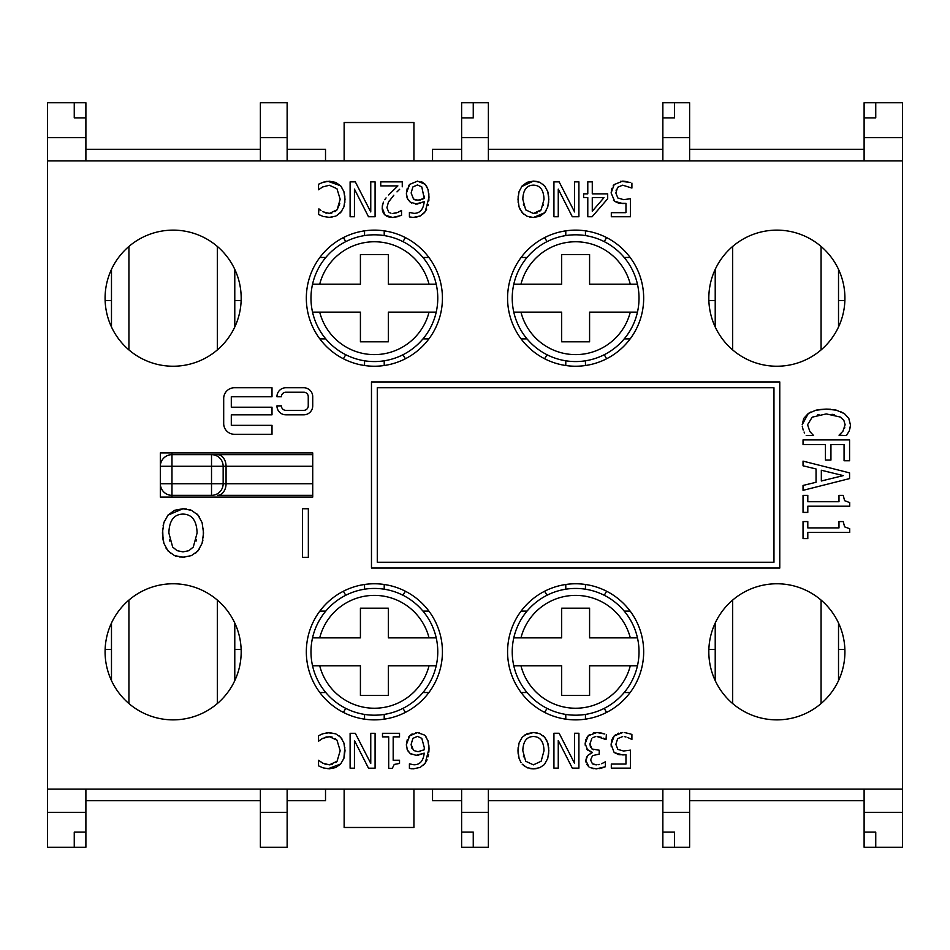 <?xml version="1.0" encoding="UTF-8"?>
<svg xmlns="http://www.w3.org/2000/svg" width="950" height="950" viewBox="0 0 950 950"><rect width="100%" height="100%" fill="white"/><g stroke="black" fill="none" stroke-linecap="round" stroke-linejoin="round"><path stroke-width="1.43" d="M171.974 495.354L171.974 466.272L160.336 466.272L160.336 483.728A11.638 11.638 0 0 0 171.974 495.354L211.518 495.354A11.638 11.638 0 0 0 223.155 483.728L223.155 466.272A11.638 11.638 0 0 0 211.518 454.646L171.974 454.646A11.638 11.638 0 0 0 160.336 466.272L160.336 452.901L312.728 452.901L312.728 497.099L160.336 497.099L160.336 483.728A11.638 11.638 0 0 0 171.974 495.354L171.974 497.099M312.728 483.728L226.064 483.728A11.638 8.716 90 0 1 217.348 495.354L312.728 495.354M312.728 454.646L211.518 454.646L211.518 466.272L312.728 466.272M47.5 789.082L47.5 160.918L902.5 160.918L902.5 789.082L47.5 789.082L47.5 847.246L74.254 847.246L74.254 832.117L85.892 832.117L85.892 812.345L47.5 812.345M105.082 651.819A68.056 68.056 0 0 1 207.159 592.883A68.056 68.056 0 0 1 207.159 710.754A68.056 68.056 0 0 1 105.082 651.819M306.327 651.819A68.056 68.056 0 0 1 408.405 592.883A68.056 68.056 0 0 1 408.405 710.754A68.056 68.056 0 0 1 306.327 651.819M507.573 651.819A68.056 68.056 0 0 1 609.651 592.883A68.056 68.056 0 0 1 609.651 710.754A68.056 68.056 0 0 1 507.573 651.819M708.819 651.819A68.056 68.056 0 0 1 810.896 592.883A68.056 68.056 0 0 1 810.896 710.754A68.056 68.056 0 0 1 708.819 651.819M105.082 298.181A68.056 68.056 0 0 1 207.159 239.246A68.056 68.056 0 0 1 207.159 357.117A68.056 68.056 0 0 1 105.082 298.181M306.327 298.181A68.056 68.056 0 0 1 408.405 239.246A68.056 68.056 0 0 1 408.405 357.117A68.056 68.056 0 0 1 306.327 298.181M507.573 298.181A68.056 68.056 0 0 1 609.651 239.246A68.056 68.056 0 0 1 609.651 357.117A68.056 68.056 0 0 1 507.573 298.181M708.819 298.181A68.056 68.056 0 0 1 810.896 239.246A68.056 68.056 0 0 1 810.896 357.117A68.056 68.056 0 0 1 708.819 298.181M618.735 203.217L614.709 201.376L622.796 203.549L625.967 203.348L619.4 203.324M613.13 185.903L614.199 184.549L611.111 192.945L614.709 201.376L613.451 200.224M611.111 192.945L611.919 188.278M614.199 184.549L622.761 181.118L627.689 181.676M620.682 181.272L630.373 182.447M616.277 189.846L616.111 190.463M411.683 203.039L410.186 202.077L416.943 204.143L424.211 201.709L415.387 204.072M406.541 195.451L406.386 193.171L407.324 198.396L410.186 202.077L407.752 199.298M407.324 198.408L406.992 197.481M408.571 185.749L409.676 184.407L406.386 193.171L407.277 188.207M409.676 184.407L417.478 181.118L409.676 184.407M421.04 181.652L421.764 181.913M422.144 182.079L425.173 184.288L427.381 187.732M427.999 189.371L428.272 190.321M428.854 193.705L428.854 200.842M428.331 204.357L428.082 205.402M426.598 209.451L423.51 213.714M420.304 215.923L419.544 216.268M416.967 217.051L412.466 217.384M409.474 216.944L413.381 217.408L420.304 215.923L425.196 211.779L429.02 197.184L427.999 189.371L425.173 184.288L417.478 181.118M335.006 211.696L337.072 209.831L339.779 203.716M322.109 182.626L324.069 181.973M326.016 181.486L326.741 181.379M327.869 181.272L340.634 185.82L341.846 187.328M344.114 192.209L344.434 193.491M344.838 195.914L344.838 202.599M344.494 204.761L344.161 206.114M341.834 211.066L336.775 215.638M332.049 217.182L327.964 217.336M323.214 216.481L322.276 216.149M320.886 215.579L318.547 214.439L323.19 216.469L329.329 217.372L335.718 216.149L340.67 212.574L343.9 206.91L345.028 199.274L343.876 191.473L340.634 185.82L335.671 182.376L329.412 181.236L323.19 182.257L318.547 184.229L318.547 189.774L322.596 186.972L329.353 185.25L336.965 188.729L340.183 199.274L337.072 209.831L329.353 213.417L331.787 213.132M320.957 210.556L319.711 209.523M325.743 212.954L326.491 213.144M419.817 762.969L420.565 762.328M422.144 760.332L423.451 757.304M411.683 754.478L410.186 753.504L416.943 755.571L424.211 753.136L415.387 755.511M406.541 746.878L406.386 744.598L407.324 749.835L410.186 753.504L407.752 750.726M407.324 749.835L406.992 748.909M408.571 737.176L409.676 735.834L406.386 744.598L407.277 739.634M415.661 732.688L417.478 732.557L409.676 735.834L412.134 733.911M424.496 735.062L417.478 732.557L419.294 732.676M428.842 745.049L429.02 748.612L427.999 740.798L425.173 735.716L426.491 737.438M427.951 740.668L428.224 741.546M427.096 759.81L425.196 763.206L429.02 748.612L428.866 752.115M428.545 754.633L428.082 756.829M410.067 768.538L413.381 768.835L420.304 767.351L425.196 763.206L423.51 765.142M420.304 767.351L419.627 767.659M411.789 768.776L411.196 768.728M397.991 216.659L392.588 217.491L401.529 215.401L401.529 210.425L397.884 212.349L392.932 213.441L395.105 213.216M384.964 214.926L382.185 207.908C382.387 214.035 385.854 217.241 392.588 217.491L385.035 214.997M383.372 202.136L382.209 206.969M382.375 205.438L382.66 204.107M386.068 197.897L384.738 199.702M388.657 194.952L397.884 185.903L388.657 194.952M396.993 191.876L399.629 189.299M389.144 200.984L388.384 202.219M390.984 213.216L389.832 212.8M396.304 212.907L397.884 212.349M203.324 528.58L203.312 537.439M202.92 540.063L202.552 541.714M199.132 549.397L195.629 553.161M184.87 557.163L179.348 556.961M175.726 556.071L174.444 555.572M170.786 553.482L166.072 548.221M163.887 543.317L163.602 542.414M163.044 540.051L162.64 528.628M163.139 525.445L164.493 520.921M167.912 515.161L182.994 508.737L186.616 508.986M189.715 509.687L191.484 510.34M196.697 513.712L199.191 516.586M332.096 737.046L329.353 736.678L336.965 740.157L335.172 738.506M327.109 736.856L325.874 737.105M321.539 734.267L324.069 733.4M326.016 732.925L326.741 732.806M327.869 732.711L335.671 733.816M338.841 735.597L341.846 738.756M344.114 743.648L344.434 744.931M344.838 747.341L343.9 758.361M343.876 758.421L340.67 764.002L327.964 768.764M323.19 767.897L318.547 765.866L323.19 767.897L329.329 768.811L335.718 767.576L340.67 764.002L343.9 758.349L345.028 750.714L343.876 742.9L340.634 737.248L335.671 733.816L329.412 732.664L323.19 733.685L318.547 735.668L318.547 741.202L322.596 738.411L329.353 736.678M320.506 761.627L321.147 762.114M335.742 762.565L337.072 761.259L329.353 764.845L322.846 763.182L326.23 764.512M329.353 764.845L332.369 764.394M818.936 414.568L817.617 414.889M804.056 432.024L804.567 432.986M802.263 426.253L803.201 430.065M819.221 409.569L826.262 409.094L815.86 410.234L808.319 413.464L803.736 418.416L802.216 424.697L808.319 413.464L810.979 411.956M815.86 410.234L817.499 409.866M840.548 411.588L843.992 413.464L836.451 410.198L826.262 409.094L830.704 409.26M833.304 409.569L836.451 410.198M848.837 418.511L850.404 424.769L848.766 418.38L844.764 413.998M849.585 429.827L850.381 425.707M850.191 427.429L850.06 428.07M849.193 430.92L846.474 435.563L849.193 430.92M806.206 435.563L813.604 435.563L809.863 431.526L807.571 424.733L812.203 417.157L826.262 413.915L840.334 417.05L843.897 420.517L845.12 424.733L842.899 431.264L839.016 435.183L840.821 433.616M844.502 428.379L844.752 427.654M843.897 420.517L843.41 419.793M834.361 414.723L832.01 414.295M548.673 747.401L548.673 754.039M536.133 768.681L533.425 768.883L539.778 767.671L544.006 764.845M525.053 766.602L522.168 764.156L527.013 767.636L533.425 768.883L530.694 768.681M527.879 767.98L527.013 767.636M518.166 754.027L517.987 750.69L519.092 758.444L521.016 762.601M518.914 757.874L518.546 756.426M524.602 735.074L533.425 732.509L527.167 733.673L522.168 737.259L519.056 743.019L517.987 750.69L518.154 747.424M542.913 735.561L544.683 737.259L539.79 733.709L533.425 732.509L537.035 732.854M538.876 733.364L539.79 733.709M544.659 764.156L547.746 758.409L548.839 750.69L547.77 742.983L544.683 737.259L546.82 740.561M547.77 742.983L548.019 743.85M601.504 737.331L597.111 736.559L606.029 739.611L603.511 738.162M592.931 737.592L595.222 736.749M594.724 764.667L596.659 764.833L592.42 763.764L590.579 759.964L592.562 755.618L599.236 754.11L599.236 750.239L591.992 748.992L589.903 743.933L590.461 747.068M591.992 748.992L593.513 749.752M592.42 763.764L593.75 764.418M599.581 764.418L598.072 764.738M590.152 767.624L596.291 768.883L605.399 766.733L601.326 768.194M601.267 768.217L599.07 768.657M593.441 768.669L592.147 768.396M585.96 762.078L585.829 760.451L588.941 766.899L586.72 764.394M590.271 753.35L592.278 752.649L587.729 755.393L585.829 760.451L586.661 756.948M585.259 745.311L585.153 743.601L587.587 750.049L592.278 752.305L586.922 749.336M586.874 737.473L588.24 735.739L585.153 743.601L585.96 739.254M593.299 732.901L596.837 732.509L588.24 735.739L589.558 734.587M604.829 733.994L596.837 732.509L602.039 733.151M618.735 754.597L614.709 752.756L622.796 754.941L625.967 754.739L619.4 754.716M611.266 746.676L611.111 744.325L613.985 752.151M612.441 738.471L614.199 735.929L611.111 744.325L611.919 739.67M620.682 732.652L622.761 732.509L614.199 735.929L615.636 734.659M617.856 733.424L618.509 733.186M631.014 734.089L624.744 732.592M624.803 736.725L625.979 736.998M546.119 210.698L544.659 212.764L533.425 217.491L529.815 217.134M523.901 214.391L520.042 209.451M519.092 207.053L518.759 205.901M518.166 202.635L518.154 196.044M518.581 193.444L519.068 191.627M521.562 186.616L533.425 181.118L537.035 181.474M538.876 181.973L539.79 182.329M542.913 184.181L545.288 186.616M547.77 191.603L548.197 193.206M548.673 196.009L548.637 202.92M533.425 217.491L539.778 216.291L544.659 212.764L547.746 207.029L548.839 199.31L547.77 191.603L544.683 185.868L539.79 182.329L533.425 181.118L527.167 182.281L522.168 185.868L519.056 191.627L517.987 199.31L519.092 207.053L522.168 212.764L527.013 216.244L533.425 217.491M522.821 199.31C523.129 190 526.644 185.274 533.401 185.143C540.158 185.274 543.697 190 544.006 199.31L541.144 209.855L533.401 213.477L525.683 209.855L522.821 199.31M543.269 205.39L543.495 204.44M540.087 187.661L539.054 186.806M533.401 213.477L537.142 212.871M539.41 211.624L541.144 209.855M523.391 204.737L523.569 205.426M625.967 754.739L625.967 764.038L611.313 764.038L611.313 768.146L630.456 768.146L630.456 750.156L623.556 751.011L617.844 749.396L615.861 744.361L617.643 738.672L622.678 736.559M627.796 737.568L631.904 739.432L631.904 734.492M849.727 532.392L849.727 528.77L844.597 526.846L843.232 521.574L838.981 521.574L838.981 527.903L807.797 527.903L807.797 521.574L803.035 521.574L803.035 538.579L807.797 538.579L807.797 532.392L849.727 532.392M606.029 739.611L606.361 734.659M605.399 766.733L605.399 761.781L601.671 763.729M589.903 743.933L591.826 738.506M849.727 506.219L849.727 502.598L844.597 500.674L843.232 495.401L838.981 495.401L838.981 501.731L807.797 501.731L807.797 495.401L803.035 495.401L803.035 512.406L807.797 512.406L807.797 506.219L849.727 506.219M558.256 740.513L572.316 768.146L578.906 768.146L578.906 733.246L574.572 733.246L574.572 763.337L559.134 733.246L553.933 733.246L553.933 768.146L558.256 768.146L558.256 740.513M371.474 568.064L779.772 568.064L779.772 381.936L371.474 381.936L371.474 568.064M377.281 562.246L377.281 387.754L773.965 387.754L773.965 562.246L377.281 562.246M522.821 750.69C523.129 741.392 526.644 736.666 533.401 736.523C540.158 736.666 543.697 741.392 544.006 750.69L541.144 761.247L533.401 764.857L525.683 761.247L522.821 750.69M523.391 756.117L523.569 756.818M234.424 387.754A10.735 10.735 0 0 0 223.689 398.489L223.689 423.546A10.735 10.735 0 0 0 234.424 434.281L272.009 434.281L272.009 425.339L231.301 425.339L231.301 414.817L272.009 414.817L272.009 407.218L231.301 407.218L231.301 396.708L272.009 396.708L272.009 387.754L234.424 387.754M392.303 768.301L394.226 764.453L399.522 763.432L399.522 760.238L393.181 760.238L393.181 736.856L399.522 736.856L399.522 733.293L382.494 733.293L382.494 736.856L388.692 736.856L388.692 768.301L392.303 768.301M303.774 387.754L285.879 387.754A8.954 8.954 0 0 0 276.937 396.708L281.402 396.708A4.477 4.477 0 0 1 285.879 392.231L303.774 392.231A4.477 4.477 0 0 1 308.251 396.708L308.251 405.876A4.477 4.477 0 0 1 303.774 410.353L285.879 410.353A4.477 4.477 0 0 1 281.402 405.876L276.937 405.876A8.954 8.954 0 0 0 285.879 414.817L303.774 414.817A8.954 8.954 0 0 0 312.728 405.876L312.728 396.708A8.954 8.954 0 0 0 303.774 387.754M354.445 740.561L368.493 768.182L375.084 768.182L375.084 733.293L370.761 733.293L370.761 763.373L355.312 733.293L350.111 733.293L350.111 768.182L354.445 768.182L354.445 740.561M839.016 435.183L846.474 435.563M336.965 740.157L340.183 750.714L337.072 761.259M322.846 763.182L318.547 760.261L318.547 765.866M849.573 439.897L803.035 439.897L803.035 444.529L825.443 444.529L825.443 460.073L830.941 460.073L830.941 444.529L844.063 444.529L844.063 460.75L849.573 460.75L849.573 439.897M197.968 550.929L202.101 543.269L203.549 532.986L202.112 522.702L198.004 515.066L191.484 510.34L182.994 508.737L174.646 510.281L167.996 515.066L163.839 522.737L162.414 532.986L163.887 543.317L167.996 550.929L174.444 555.572L182.994 557.222L191.461 555.619L197.968 550.929M168.862 532.986C169.266 520.576 173.957 514.283 182.958 514.092C191.971 514.283 196.686 520.576 197.101 532.986L193.289 547.046L188.848 550.703L182.958 551.867L177.116 550.668L172.662 547.046L168.862 532.986M169.504 539.671L169.86 541.144M196.116 541.084L196.436 539.766M803.035 465.797L816.05 468.968L816.05 482.279L803.035 485.45L803.035 490.343L849.573 478.586L849.573 472.886L803.035 461.118L803.035 465.797M821.334 480.997L821.334 470.25L843.279 475.606L821.334 480.997M388.657 212.028L386.935 207.646L388.396 202.219L393.834 195.201M402.266 186.806L402.266 181.854L380.736 181.854L380.736 185.903L397.884 185.903M424.211 753.136C423.367 760.867 419.971 764.75 413.998 764.797L409.414 763.859L409.414 768.36M411.136 744.396L412.882 738.376L417.454 736.369L421.8 738.352L424.294 747.567L424.211 749.776L417.988 751.699L413.523 750.476L411.136 744.396L411.718 748.018M422.798 750.547L424.211 749.776L424.294 747.567M417.988 751.699L420.078 751.486M354.445 189.121L368.493 216.754L375.084 216.754L375.084 181.854L370.761 181.854L370.761 211.945L355.312 181.854L350.111 181.854L350.111 216.754L354.445 216.754L354.445 189.121M308.346 508.737L302.468 508.737L302.468 557.341L308.346 557.341L308.346 508.737M329.353 213.417L322.846 211.755M318.915 208.834L318.547 214.439M424.211 201.709C423.367 209.439 419.971 213.322 413.998 213.358L409.414 212.432L409.414 216.921M411.136 192.969L412.882 186.948L417.454 184.941L421.8 186.924L424.211 198.348L417.988 200.272L413.523 199.049L411.136 192.969M422.133 199.417L424.211 198.348L424.294 196.139M415.863 200.082L420.517 199.963M413.523 199.049L414.628 199.714M625.967 203.348L625.967 212.658L611.313 212.658L611.313 216.754L630.456 216.754L630.456 198.764L623.556 199.619L617.844 198.004L615.861 192.969L617.643 187.292L622.678 185.167L631.904 188.053L631.904 183.101M558.256 216.754L558.256 189.121L572.316 216.754L578.906 216.754L578.906 181.854L574.572 181.854L574.572 211.945L559.134 181.854L553.933 181.854L553.933 216.754L558.256 216.754M592.087 216.754L607.691 198.764L607.691 193.848L592.278 193.848L592.278 181.854L587.789 181.854L587.789 193.848L583.621 193.848L583.621 197.612L587.789 197.612L587.789 216.754L592.087 216.754M592.278 197.612L604.01 197.612L592.278 211.244L592.278 197.612M662.863 789.082L662.863 832.117L674.5 832.117L674.5 847.246L689.617 847.246L689.617 812.345L662.863 812.345M689.617 812.345L689.617 789.082M902.5 137.655L902.5 102.754L864.108 102.754L864.108 137.655L902.5 137.655L902.5 160.918M864.108 137.655L864.108 160.918M85.892 812.345L85.892 789.082M260.383 789.082L260.383 847.246L287.137 847.246L287.137 812.345L260.383 812.345M287.137 812.345L287.137 789.082M85.892 160.918L85.892 117.883L74.254 117.883L74.254 102.754L47.5 102.754L47.5 137.655L85.892 137.655M47.5 160.918L47.5 137.655M637.462 284.228A63.401 63.401 0 0 0 513.784 284.228L520.956 284.228A56.418 56.418 0 0 1 630.289 284.228L637.462 284.228A63.401 63.401 0 0 1 637.462 312.146L630.289 312.146A56.418 56.418 0 0 1 520.956 312.146L513.784 312.146A63.401 63.401 0 0 0 637.462 312.146M513.784 312.146A63.401 63.401 0 0 1 513.784 284.228M520.956 284.228L561.664 284.228L561.664 254.564L589.582 254.564L589.582 284.228L630.289 284.228M630.289 312.146L589.582 312.146L589.582 341.81L561.664 341.81L561.664 312.146L520.956 312.146M488.383 160.918L488.383 102.754L473.254 102.754L473.254 117.883L461.617 117.883L461.617 160.918M312.538 665.772A63.401 63.401 0 0 0 436.216 665.772L429.044 665.772A56.418 56.418 0 0 1 319.711 665.772L312.538 665.772A63.401 63.401 0 0 1 312.538 637.854L319.711 637.854A56.418 56.418 0 0 1 429.044 637.854L436.216 637.854A63.401 63.401 0 0 0 312.538 637.854M436.216 637.854A63.401 63.401 0 0 1 436.216 665.772M429.044 665.772L388.336 665.772L388.336 695.436L360.418 695.436L360.418 665.772L319.711 665.772M319.711 637.854L360.418 637.854L360.418 608.19L388.336 608.19L388.336 637.854L429.044 637.854M461.617 789.082L461.617 847.246L488.383 847.246L488.383 789.082M312.538 312.146A63.401 63.401 0 0 0 436.216 312.146L429.044 312.146A56.418 56.418 0 0 1 319.711 312.146L312.538 312.146A63.401 63.401 0 0 1 312.538 284.228L319.711 284.228A56.418 56.418 0 0 1 429.044 284.228L436.216 284.228A63.401 63.401 0 0 0 312.538 284.228M436.216 284.228A63.401 63.401 0 0 1 436.216 312.146M429.044 312.146L388.336 312.146L388.336 341.81L360.418 341.81L360.418 312.146L319.711 312.146M319.711 284.228L360.418 284.228L360.418 254.564L388.336 254.564L388.336 284.228L429.044 284.228M85.892 800.719L260.383 800.719M287.137 800.719L325.517 800.719L325.517 789.082M432.535 789.082L432.535 800.719L461.617 800.719M488.383 800.719L662.863 800.719M689.617 800.719L864.108 800.719M432.535 160.918L432.535 149.281L461.617 149.281M488.383 149.281L662.863 149.281M689.617 149.281L864.108 149.281M325.517 160.918L325.517 149.281L287.137 149.281M85.892 149.281L260.383 149.281M473.254 117.883L473.254 102.754L461.617 102.754L461.617 117.883M637.462 637.854A63.401 63.401 0 0 0 513.784 637.854L520.956 637.854A56.418 56.418 0 0 1 630.289 637.854L637.462 637.854A63.401 63.401 0 0 1 637.462 665.772L630.289 665.772A56.418 56.418 0 0 1 520.956 665.772L513.784 665.772A63.401 63.401 0 0 0 637.462 665.772M513.784 665.772A63.401 63.401 0 0 1 513.784 637.854M520.956 637.854L561.664 637.854L561.664 608.19L589.582 608.19L589.582 637.854L630.289 637.854M630.289 665.772L589.582 665.772L589.582 695.436L561.664 695.436L561.664 665.772L520.956 665.772M287.137 160.918L287.137 102.754L260.383 102.754L260.383 137.655L287.137 137.655M260.383 137.655L260.383 160.918M85.892 117.883L85.892 102.754L74.254 102.754L74.254 117.883M461.617 137.655L488.383 137.655M689.617 137.655L689.617 102.754L674.5 102.754L674.5 117.883L662.863 117.883L662.863 137.655L689.617 137.655L689.617 160.918M662.863 137.655L662.863 160.918M674.5 117.883L674.5 102.754L662.863 102.754L662.863 117.883M864.108 789.082L864.108 832.117L875.746 832.117L875.746 847.246L902.5 847.246L902.5 812.345L864.108 812.345M902.5 789.082L902.5 812.345M864.108 832.117L864.108 847.246L875.746 847.246L875.746 832.117M662.863 832.117L662.863 847.246L674.5 847.246L674.5 832.117M473.254 832.117L473.254 847.246L473.254 832.117L461.617 832.117M488.383 812.345L461.617 812.345M74.254 832.117L74.254 847.246L85.892 847.246L85.892 832.117M875.746 117.883L875.746 102.754L875.746 117.883L864.108 117.883M105.117 649.491L111.482 649.491M111.482 623.01L111.482 680.627M708.854 649.491L715.219 649.491M715.219 623.01L715.219 680.627M838.518 680.627L838.518 623.01M838.518 649.491L844.883 649.491M234.781 649.491L241.146 649.491M234.781 680.627L234.781 623.01M128.927 703.558L128.927 600.079M217.336 703.558L217.336 600.079M732.664 703.558L732.664 600.079M821.073 703.558L821.073 600.079M217.336 349.921L217.336 246.442M128.927 246.442L128.927 349.921M111.482 326.99L111.482 269.373M234.781 269.373L234.781 326.99M241.146 300.509L234.781 300.509M821.073 349.921L821.073 246.442M732.664 246.442L732.664 349.921M715.219 326.99L715.219 269.373M838.518 269.373L838.518 326.99M844.883 300.509L838.518 300.509M111.482 300.509L105.117 300.509M715.219 300.509L708.854 300.509M344.137 160.918L344.137 122.526L413.927 122.526L413.927 160.918M344.137 789.082L344.137 827.474L413.927 827.474L413.927 789.082M521.099 338.901L527.024 338.901M546.808 354.647A11.638 10.545 90 0 1 544.469 358.684M527.024 257.474L521.099 257.474M544.469 237.69A11.638 10.545 90 0 1 546.808 241.716M624.221 338.901L630.147 338.901M630.147 257.474L624.221 257.474M604.438 241.716A11.638 10.545 -90 0 1 606.777 237.69M606.777 358.684A11.638 10.545 -90 0 1 604.438 354.647M428.901 611.099L422.976 611.099M403.192 595.353A11.638 10.545 -90 0 1 405.531 591.316M422.976 692.526L428.901 692.526M405.531 712.31A11.638 10.545 -90 0 1 403.192 708.284M325.779 611.099L319.853 611.099M319.853 692.526L325.779 692.526M345.562 708.284A11.638 10.545 90 0 1 343.223 712.31M343.223 591.316A11.638 10.545 90 0 1 345.562 595.353M428.901 257.474L422.976 257.474M403.192 241.716A11.638 10.545 -90 0 1 405.531 237.69M422.976 338.901L428.901 338.901M405.531 358.684A11.638 10.545 -90 0 1 403.192 354.647M325.779 257.474L319.853 257.474M319.853 338.901L325.779 338.901M345.562 354.647A11.638 10.545 90 0 1 343.223 358.684M343.223 237.69A11.638 10.545 90 0 1 345.562 241.716M521.099 692.526L527.024 692.526M546.808 708.284A11.638 10.545 90 0 1 544.469 712.31M527.024 611.099L521.099 611.099M544.469 591.316A11.638 10.545 90 0 1 546.808 595.353M624.221 692.526L630.147 692.526M630.147 611.099L624.221 611.099M604.438 595.353A11.638 10.545 -90 0 1 606.777 591.316M606.777 712.31A11.638 10.545 -90 0 1 604.438 708.284M171.974 452.901L171.974 466.272L211.518 466.272L211.518 495.354M217.348 454.646A11.638 8.716 90 0 1 226.064 466.272L226.064 483.728L160.336 483.728M585.449 235.553L585.449 230.85M585.449 365.524L585.449 360.81M565.784 360.81L565.784 365.524M565.784 230.85L565.784 235.553M364.551 714.447L364.551 719.15M364.551 584.476L364.551 589.19M384.216 589.19L384.216 584.476M384.216 719.15L384.216 714.447M364.551 360.81L364.551 365.524M364.551 230.85L364.551 235.553M384.216 235.553L384.216 230.85M384.216 365.524L384.216 360.81M585.449 589.19L585.449 584.476M585.449 719.15L585.449 714.447M565.784 714.447L565.784 719.15M565.784 584.476L565.784 589.19"/></g></svg>
